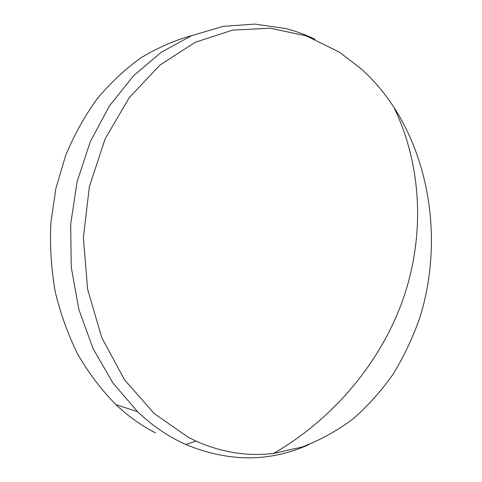 <?xml version="1.0" encoding="UTF-8"?>
<svg xmlns="http://www.w3.org/2000/svg" width="482" height="482" viewBox="0 0 482 482"><rect width="100%" height="100%" fill="white"/><g stroke="black" fill="none" stroke-linecap="round" stroke-linejoin="round"><path stroke-width="0.72" d="M188.619 437.499L196.029 441.114C221.859 452.514 247.73 456.611 273.643 453.405L302.16 447.007C320.422 440.048 337.448 430.613 353.246 418.701C368.206 405.591 381.527 390.697 393.21 374.02C403.88 356.535 412.688 337.948 419.629 318.253C441.711 248.423 432.571 167.435 393.927 107.317C384.516 92.875 373.574 80.024 361.102 68.757L339.34 52.11L306.329 35.915L270.3 28.215L232.679 30.101L195.234 42.296L160.018 65.004L129.242 97.689L105.076 138.985L89.363 186.691L83.38 237.891L87.628 289.29L101.72 337.551L124.489 379.72L154.162 413.52L188.619 437.499M309.336 444.428C270.004 462.262 228.817 462.286 185.769 444.512L178.171 440.855C163.784 433.469 150.27 423.762 137.629 411.736L112.957 383.015L93.02 348.492L78.855 309.402L71.264 267.323L70.685 224.064L77.15 181.545L90.315 141.618L109.432 105.926L133.502 75.807L161.331 52.207L191.649 35.662L223.214 26.347L254.876 24.1L285.609 28.522C295.803 31.119 305.63 34.71 315.083 39.289M191.848 35.584C174.442 40.416 157.536 47.796 141.136 57.713C125.224 69.065 110.565 82.753 97.159 98.78C84.675 116.023 74.138 135.02 65.546 155.77L55.876 188.498L50.839 222.811C49.803 246.145 51.279 269.209 55.273 291.99C60.66 314.294 68.275 335.279 78.12 354.945C89.086 373.598 101.684 390.167 115.921 404.657C128.248 416.273 141.443 425.672 155.505 432.854M196.029 441.114L185.769 444.512M273.643 453.405C336.906 416.797 384.034 357.325 404.808 294.056C425.371 230.625 420.666 162.796 393.927 107.317M137.629 411.736L115.921 404.657"/></g></svg>
